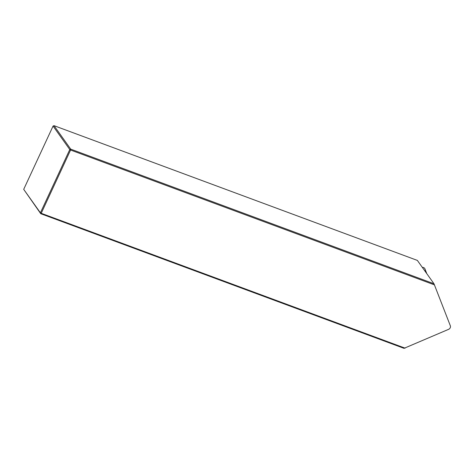 <?xml version="1.0" encoding="UTF-8"?>
<svg xmlns="http://www.w3.org/2000/svg" width="474" height="474" viewBox="0 0 474 474"><rect width="100%" height="100%" fill="white"/><g stroke="black" fill="none" stroke-linecap="round" stroke-linejoin="round"><path stroke-width="0.71" d="M23.7 189.345L40.409 212.82L69.779 149.547L53.07 126.072L23.7 189.345L40.746 213.703L404.02 348.337L448.605 329.335A2.915 2.666 144.6 0 0 450.3 325.685L433.988 283.772L417.369 260.416L54.012 125.663L70.721 149.138L433.988 283.772M434.504 284.892L70.59 150.027L41.22 213.3L40.409 212.82L40.746 213.703L41.22 213.3L405.134 348.165M70.59 150.027L70.721 149.138L69.779 149.547L70.59 150.027M53.07 126.072L54.012 125.663M422.322 267.377A2.915 2.666 -35.4 0 1 424.977 268.965L426.79 273.646M426.233 272.87L424.977 268.965"/></g></svg>

